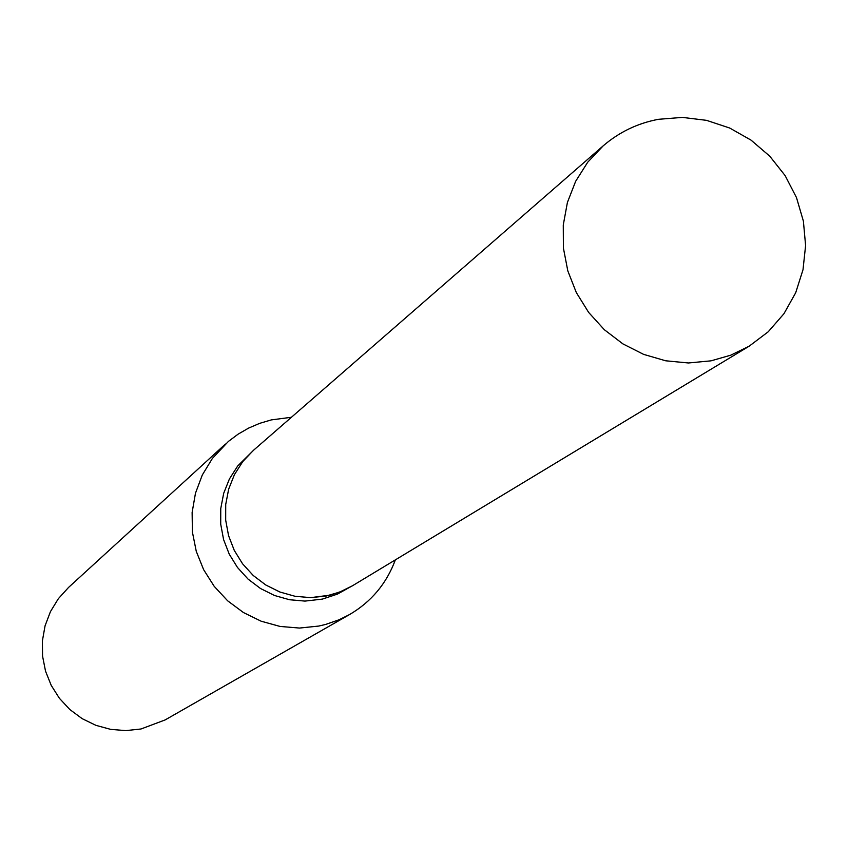 <?xml version="1.0" encoding="UTF-8"?>
<svg xmlns="http://www.w3.org/2000/svg" width="848" height="848" viewBox="0 0 848 848"><rect width="100%" height="100%" fill="white"/><g stroke="black" fill="none" stroke-linecap="round" stroke-linejoin="round"><path stroke-width="1.27" d="M254.008 449.843L237.694 465.976L229.405 478.972L223.681 493.335L220.756 508.577L220.713 524.159L223.575 539.529L229.236 554.147L237.493 567.492L248.061 579.099L260.559 588.544L274.551 595.508L289.528 599.737L304.983 601.094L322.325 599.112L337.525 594.066L352.885 585.512M352.227 585.904L339.582 592.116L326.024 596.059L310.538 597.639L294.987 596.271L279.893 592.01L265.806 585.003L253.223 575.485L242.581 563.803L234.26 550.363L228.568 535.639L225.685 520.163L225.716 504.475L228.674 489.126L234.419 474.657L242.772 461.577L253.425 450.352L242.772 461.577L234.419 474.657L228.663 489.126L225.716 504.475L225.685 520.163L228.557 535.639L234.26 550.363L242.581 563.803L253.213 575.485L265.806 585.003L279.893 592.01L294.987 596.271L310.538 597.639L329.967 595.179L341.458 591.374L352.227 585.915L749.144 346.207L768.224 331.78L783.944 313.728L795.689 292.761L803.003 269.738L805.6 245.549L803.395 221.158L796.473 197.542L785.131 175.61L769.793 156.223L751.074 140.153L729.704 128.037L706.522 120.342L682.449 117.395L658.419 119.314C637.579 123.257 619.157 132.118 603.14 145.888L587.717 162.212L575.654 181.292L567.407 202.46L563.273 224.974L563.401 248.04L567.8 270.83L576.311 292.549L588.65 312.424L604.359 329.734L622.888 343.875L643.579 354.358L665.691 360.792L688.449 362.976L711.027 360.835L730.775 355.185L749.144 346.207M291.426 417.269L271.307 419.908L259.7 423.343L248.581 428.113L238.108 434.165L228.419 441.405L212.403 458.418L202.312 474.975L195.475 493.197L192.125 512.446L192.401 532.067L196.27 551.359L203.626 569.655L214.205 586.339L227.646 600.808L243.471 612.563L261.131 621.202L280.01 626.428L299.461 628.061L318.795 626.057L325.696 624.425L339.073 619.771L349.62 614.524C371.329 601.762 386.571 583.541 395.359 559.86M225.388 444.076L68.561 587.431L58.374 598.667L50.456 611.609L45.061 625.835L42.4 640.855L42.559 656.129L45.527 671.15L51.219 685.375L59.434 698.339L69.875 709.564L82.192 718.68L95.962 725.358L110.685 729.375L125.875 730.605L140.991 728.994L165.127 719.931L349.62 614.524M253.425 450.352L603.14 145.888"/></g></svg>
